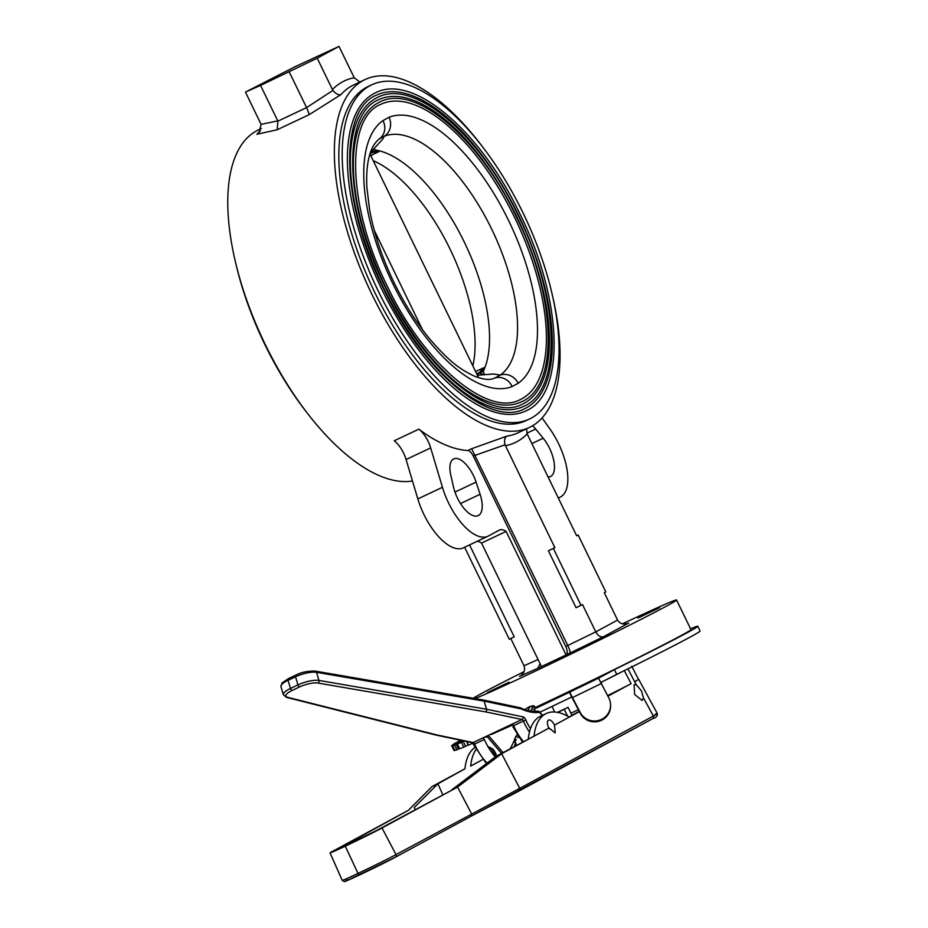 <?xml version="1.0" encoding="UTF-8"?>
<svg xmlns="http://www.w3.org/2000/svg" width="928" height="928" viewBox="0 0 928 928"><rect width="100%" height="100%" fill="white"/><g stroke="black" fill="none" stroke-linecap="round" stroke-linejoin="round"><path stroke-width="1.39" d="M477.386 375.225L493.557 373.996L500.273 375.074A15.184 13.56 54.9 0 1 518.242 383.252L512.14 386.547A15.184 13.595 -111.7 0 0 494.798 378.044L493.29 378.578M378.821 139.2L384.296 136.23A15.184 13.595 -111.7 0 0 389.087 117.264A148.086 65.842 -115.3 0 1 508.59 220.528A148.086 65.842 -115.3 0 1 518.242 383.252M370.411 152.563L382.696 139.2L384.296 136.23A132.971 59.125 64.7 0 1 491.608 228.961A132.971 59.125 64.7 0 1 500.273 375.074L494.798 378.044A132.971 59.125 64.7 0 1 493.58 378.485C489.404 380.376 482.653 379.448 473.315 375.701C461.448 369.495 452.667 365.029 431.392 340.924C417.368 324.255 404.898 304.767 393.994 282.46C382.058 257.659 373.914 233.404 369.576 209.693L366.862 187.143C366.247 174.626 367.094 164.233 369.379 155.962C371.258 148.422 374.599 142.703 379.424 138.794L379.424 138.794A15.184 13.56 54.9 0 0 382.986 120.57L389.087 117.264M378.264 291.067A184.788 82.163 -115.3 0 1 371.71 84.819A184.788 82.163 -115.3 0 1 522.963 212.756A184.788 82.163 -115.3 0 1 529.517 419.004A184.788 82.163 -115.3 0 1 378.264 291.067M371.71 84.819L368.323 86.42A184.788 82.163 64.7 0 0 374.889 292.656A184.788 82.163 64.7 0 0 526.13 420.593L529.517 419.004M375.492 92.823A175.926 78.219 64.7 0 0 381.733 289.188A175.926 78.219 64.7 0 0 525.735 410.988C566.126 394.354 562.623 299.558 520.132 214.345C480.681 131.045 412.821 73.022 375.492 92.823M376.571 95.12A173.397 77.094 -115.3 0 1 518.497 215.168A173.397 77.094 -115.3 0 1 524.656 408.703C490.193 427.878 422.298 371.142 383.368 288.364C340.97 203.94 338.523 109.887 376.571 95.12M377.661 97.405A170.856 75.968 64.7 0 0 383.716 288.109A170.856 75.968 64.7 0 0 523.578 406.406C562.832 390.236 559.41 298.178 518.149 215.424C479.834 134.525 413.946 78.161 377.661 97.405M378.74 99.69A168.328 74.843 -115.3 0 1 516.513 216.236A168.328 74.843 -115.3 0 1 522.487 404.121C489.068 422.727 423.145 367.662 385.352 287.297C344.184 205.32 341.817 114.016 378.74 99.69M379.819 101.987A165.799 73.718 64.7 0 0 385.7 287.042A165.799 73.718 64.7 0 0 521.408 401.836C559.526 386.106 556.197 296.786 516.165 216.491C478.987 138.005 415.06 83.311 379.819 101.987M380.898 104.272A163.27 72.593 -115.3 0 1 514.541 217.314A163.27 72.593 -115.3 0 1 520.33 399.539C487.942 417.588 423.992 364.182 387.336 286.218C347.397 206.7 345.123 118.134 380.898 104.272M373.729 148.944L375.933 150.104L371.757 152.238L372.453 150.336M375.933 150.104A129.734 57.687 -115.3 0 1 379.993 150.997A30.38 20.219 -123 0 0 371.908 152.876L369.97 153.932L371.757 152.238L370.168 153.294M475.554 371.444L485.019 367.291A129.734 57.687 -115.3 0 0 464.244 241.964A129.734 57.687 -115.3 0 0 379.993 150.997L370.759 155.637M306.228 411.742A184.788 82.163 -115.3 0 1 264.898 344.601A184.788 82.163 -115.3 0 1 235.445 261.858M476.98 374.39L483.337 371.293L484.265 374.796L478.709 372.824L476.667 373.752M478.709 372.824A30.38 20.068 73.4 0 0 485.019 367.291A129.734 57.687 -115.3 0 1 483.337 371.293M374.274 230.353L422.333 329.475M373.218 160.706A129.166 57.432 -115.3 0 1 449.883 248.762A129.166 57.432 -115.3 0 1 472.851 365.887M532.591 425.755A24.047 10.695 -115.3 0 1 535.665 429.038L543.193 438.236A25.311 11.252 -115.3 0 1 549.538 448.282A25.311 11.252 -115.3 0 1 550.432 476.54A25.311 11.252 -115.3 0 1 548.112 477.038M473.419 475.53A24.047 10.695 -115.3 0 1 476.087 482.096L480.089 494.288A25.311 11.252 -115.3 0 1 478.187 515.643A25.311 11.252 -115.3 0 1 453.444 486.817L450.764 474.985A24.047 10.695 -115.3 0 1 453.746 458.884A24.047 10.695 -115.3 0 1 473.419 475.53M487.919 536.245L463.316 547.856A48.094 21.379 -115.3 0 1 417.832 498.916L406.07 459.522A20.254 9.002 64.7 0 0 403.494 452.934A20.254 9.002 64.7 0 0 394.238 440.777L418.841 429.154A20.254 9.002 -115.3 0 1 428.098 441.322A20.254 9.002 -115.3 0 1 430.673 447.899L442.436 487.304A48.094 21.379 64.7 0 0 487.919 536.245A48.094 21.379 64.7 0 0 488.383 536.001L499.229 530.132A20.254 9.002 -115.3 0 1 499.426 530.027A20.254 9.002 -115.3 0 1 506.131 531.442L481.528 543.066A20.254 9.002 64.7 0 0 477.247 541.279M628.036 623.396L603.583 636.701L566.092 654.936A7.598 3.376 64.7 0 0 565.755 646.491L473.222 455.938A7.598 3.376 64.7 0 0 467.816 450.532A192.374 85.538 -115.3 0 1 418.841 429.154M569.896 653.138C570.418 652.233 569.722 649.693 567.797 645.528L471.621 448.734L506.804 436.148A192.374 85.538 64.7 0 0 518.102 432.784L529.366 427.472A192.374 85.538 64.7 0 0 552.404 295.498M481.632 145.615A192.374 85.538 64.7 0 0 365.075 79.553A192.374 85.538 64.7 0 0 371.896 294.28A192.374 85.538 64.7 0 0 529.366 427.472M412.484 480.994A192.374 85.538 -115.3 0 1 265.315 344.601A192.374 85.538 -115.3 0 1 258.494 129.885L261.313 128.551M558.354 498.127L560.628 496.898A48.094 21.379 64.7 0 0 558.459 443.456A48.094 21.379 64.7 0 0 550.002 429.084L542.08 417.902M659.622 607.666L637.988 618.036L659.622 607.666M610.578 634.218L588.932 644.589L610.578 634.218M509.089 682.138L487.455 692.508L509.089 682.138M535.178 707.577A113.912 2.494 -25.9 0 0 680.734 635.773A113.912 2.494 -25.9 0 0 690.942 629.59L676.57 599.987A113.912 2.494 -25.9 0 0 622.433 623.848M524.123 671.594A113.912 2.494 -25.9 0 0 481.852 693.309A113.912 2.494 -25.9 0 0 473.176 698.25M474.962 698.564A113.912 2.494 -25.9 0 0 564.154 657.337A113.912 2.494 -25.9 0 0 666.362 606.181A113.912 2.494 -25.9 0 0 676.57 599.987M526.536 428.806L527.185 433.921L576.671 535.839L578.156 535.038L576.636 535.758M628.372 623.256L628.697 623.106C623.778 624.962 620.066 623.952 617.572 620.078L604.302 592.76L605.798 591.948L578.156 535.038M553.378 548.448L581.021 605.358L576.044 607.712L548.413 550.791L554.874 547.648L548.413 550.791M469.556 544.91L514.228 636.898L509.263 639.241L464.592 547.253M603.583 636.701C600.66 637.478 598.05 635.866 595.764 631.875L617.572 620.078M510.783 638.522L524.007 665.759C525.515 670.12 524.018 673.658 519.518 676.396L520.272 675.978M519.9 676.199L537.695 668.346L540.142 663.764M554.874 547.648L505.006 444.79C504.043 440.522 504.635 437.645 506.804 436.148M260.548 85.399L317.214 58.197L339.01 46.4L295.232 66.619L245.456 92.081L260.548 85.399L277.901 121.162L306.6 107.602L332.943 90.41L332.433 89.54A199.972 88.914 -115.3 0 1 354.229 77.743L359.786 82.047M332.943 90.41C335.704 93.832 338.372 95.224 340.959 94.598L309.337 114.573L277.159 129.769L256.894 134.282L259.19 132.437L261.081 124.352L277.774 120.884M306.6 107.602L309.337 114.573M277.901 121.162L277.159 129.769M261.081 124.352L245.456 92.081M306.449 107.335L289.223 71.862M317.214 58.197L332.433 89.54M354.229 77.743L339.01 46.4M506.131 531.442L566.092 654.936L541.488 666.548L481.528 543.066M581.021 605.358L582.506 604.557L595.764 631.875L565.755 646.491M460.961 740.324L455.393 743.073A152.053 3.329 154.1 0 0 453.096 744.511L454.175 744.244M454.79 750.23L454.059 750.555L451.75 745.81L453.154 745.393M454.627 745.056L456.158 744.349L458.455 749.093L456.866 749.824A152.053 3.329 154.1 0 1 454.906 750.45L452.597 745.706A152.053 3.329 154.1 0 0 454.569 745.08L454.627 745.056M461.448 742.354A152.053 3.329 154.1 0 1 459.302 743.247A152.053 3.329 154.1 0 1 457.4 744.012L459.696 748.734A152.053 3.329 154.1 0 0 461.599 747.991A152.053 3.329 154.1 0 0 463.756 747.098L461.448 742.354L463.269 741.507L465.566 746.251L463.756 747.098M472.735 743.235A152.053 3.329 154.1 0 1 468.489 745.091L468.385 745.103M464.278 741.02L463.269 741.507M468.211 744.964L465.566 746.251M463.559 740.869L457.4 744.012M463.432 740.834L456.158 744.349M459.534 748.571L458.455 749.093M452.597 745.706L462.643 740.672M462.596 740.66L453.061 745.219M451.75 745.81A152.053 3.329 154.1 0 1 451.692 745.764A152.053 3.329 154.1 0 1 451.924 745.393L461.796 740.498M454.059 750.555A152.053 3.329 154.1 0 1 454.001 750.497L451.692 745.764M461.715 740.474L454.094 744.082M460.717 740.266L459.279 741.136M610.543 704.097L610.589 704.955A16.078 15.857 176.2 0 1 580.139 713.052L580.081 712.194A16.078 15.857 -3.8 0 0 610.543 704.097A16.078 15.857 -3.8 0 0 608.919 698.134L598.525 678.159L569.432 692.242A152.053 3.329 154.1 0 1 534.203 709.073L535.294 711.335M569.432 692.242L571.729 696.986A152.053 3.329 154.1 0 1 539.829 712.24M580.139 713.052L571.729 696.986M569.688 692.218L580.081 712.194M690.536 628.755A121.522 2.656 154.1 0 1 697.786 626.261A121.522 2.656 154.1 0 1 614.429 669.622L598.525 678.159M697.786 626.261L700.095 631.005A121.522 2.656 154.1 0 1 616.726 674.366L601.042 682.382M458.641 741.449L458.548 741.24A152.053 3.329 154.1 0 1 460.392 740.196M458.548 741.24L459.198 740.973M533.113 709.549L534.203 709.073M641.422 690.768L636.422 684.91L634.068 684.678L634.624 694.457L642.13 700.466L643.464 697.844L641.422 690.768M548.831 728.155L534.041 736.159A78.671 34.986 64.7 0 1 546.256 713.516A78.671 34.986 64.7 0 1 569.282 717.089L554.503 725.093A7.238 3.213 64.7 0 0 548.576 720.082A7.238 3.213 64.7 0 0 548.831 728.155L501.63 753.722L457.574 787.083L382.023 827.973A31.03 0.684 154.1 0 1 345.286 846.162A31.03 0.684 154.1 0 1 330.043 852.89A31.03 0.684 154.1 0 1 332.827 851.208L408.378 810.318L431.984 786.608L464.94 768.767A78.671 34.986 64.7 0 1 474.892 747.458M451.843 789.786L495.842 756.459L501.63 753.722L519.761 788.359L653.382 716.033A2.007 1.798 61.6 0 1 652.744 718.632L470.856 816.35L471.528 813.74L457.574 787.083L376.292 830.676L336.412 849.804L408.378 810.318M549.654 729.002L548.773 727.796A7.238 3.213 64.7 0 0 548.262 726.844M442.772 794.704L437.9 783.8L464.94 768.79M437.9 783.8L414.271 807.476L415.222 809.61M492.965 754.023L494.369 753.258M475.96 749.546A78.671 34.986 64.7 0 0 470.67 766.087L482.664 759.591M437.772 783.882L431.984 786.608M570.917 713.226L578.446 709.676A42.99 0.94 -25.9 0 1 570.906 713.191M557.89 712.426L568.064 707.356L557.496 712.344M564.294 709.398L567.542 716.091M569.142 716.996L571.996 715.453L568.064 707.356M579.269 711.312L571.915 715.291M534.041 736.159L495.842 756.459M554.503 725.093L555.222 732.934L549.098 728.028M546.256 713.516L540.525 716.219A78.671 34.986 64.7 0 0 528.322 738.862L528.577 738.734M607.643 695.571A42.99 0.94 -25.9 0 0 631.121 683.634L607.944 696.186M579.42 711.625L554.77 724.965M627.92 668.844L634.682 681.709L638.534 679.458L631.736 666.234M470.925 816.315L395.374 857.205A2.007 1.798 -118.4 0 0 396.012 854.607L519.761 788.359L519.088 790.969L470.983 816.28M395.293 857.252A30.067 0.661 154.1 0 1 359.693 874.872L359.67 874.884A30.067 0.661 154.1 0 1 347.64 879.756M359.693 874.872L357.999 873.422A32.074 0.708 -25.9 0 0 396.012 854.607L382.023 827.973M345.286 846.162L357.999 873.422A32.074 0.708 -25.9 0 1 342.235 880.394L344.346 881.588L346.016 881.066L395.374 857.205M643.464 697.844L653.382 716.033C657.987 713.516 658.567 712.948 655.122 714.328M489.114 748.548A7.076 3.144 -115.3 0 1 489.682 748.072A7.076 3.144 -115.3 0 1 496.364 755.23A7.076 3.144 -115.3 0 1 496.584 756.053M514.182 746.53L515.748 742.736L513.625 741.948L514.715 738.932L516.049 736.066L518.334 737.598A66.306 30.949 -40.5 0 0 518.694 737.145M524.819 709.607L528.113 707.403L524.888 709.63M535.572 708.424L534.853 706.881L532.533 707.438A2.007 1.891 75.2 0 0 530.375 706.44L530.375 706.44A2.007 1.891 75.2 0 0 530.085 706.544L527.881 710.5M482.862 699.921A2.007 1.705 101.8 0 1 484.114 701.127L486.562 709.236A2.007 1.705 101.8 0 1 485.483 711.846L317.933 683.054A14.059 4.014 163.2 0 0 299.547 686.952L292.076 690.478A14.059 4.014 163.2 0 0 287.703 697.322L436.67 734.895A2.007 1.74 104.2 0 1 435.615 734.999L286.648 697.427L283.411 694.805A16.078 4.594 -16.8 0 1 290.487 688.425A2.007 0.893 64.7 0 0 292.076 690.478M482.896 699.921L519.993 707.704A2.007 1.705 101.8 0 1 521.211 708.899L484.114 701.127M487.896 736.101A2.007 0.94 -40.5 0 0 487.49 736.936A2.007 1.786 81.7 0 1 487.351 736.368M520.225 707.774A2.007 1.589 114.8 0 1 521.211 708.899A101.871 45.298 -115.3 0 0 539.562 712.344A2.007 0.94 -40.5 0 0 539.47 711.811A2.007 0.94 -40.5 0 0 539.098 711.637M520.422 707.844C526.872 710.778 532.614 711.88 537.648 711.126A2.007 1.786 81.7 0 1 539.562 712.344L542.196 715.43M482.908 737.934A2.007 0.893 -115.3 0 1 484.323 739.512L474.556 744.117A2.007 0.893 64.7 0 0 473.141 742.551L512.198 724.107A2.007 0.893 -115.3 0 1 513.613 725.673L513.196 726.96M514.704 742.319L516.258 739.43L514.715 738.932M513.625 741.948L510.342 748.606M515.748 742.736A32.144 14.291 -115.3 0 1 516.27 745.404M495.355 756.83A32.144 14.291 -115.3 0 1 484.323 739.512M435.661 735.011A2.007 1.705 -78.2 0 0 436.67 734.895L473.141 742.551A2.007 1.705 101.8 0 1 472.178 742.678L435.696 735.022M295.997 675.155A2.007 0.893 64.7 0 0 295.696 675.178C300.834 672.336 307.365 670.979 315.276 671.118A2.007 1.67 99.8 0 1 316.518 672.313A16.078 4.594 163.2 0 0 295.51 676.779L288.04 680.305L290.487 688.425L297.958 684.899A16.078 4.594 -16.8 0 1 318.965 680.433L486.516 709.224A2.007 1.67 99.8 0 1 485.483 711.846L521.965 719.502A2.007 0.893 -115.3 0 1 523.38 721.068L513.613 725.673A32.144 14.291 64.7 0 0 523.38 741.553M315.276 671.118L482.827 699.909A2.007 1.67 99.8 0 1 484.08 701.116L316.518 672.313L318.965 680.433A2.007 1.67 99.8 0 1 317.933 683.054M486.516 709.224L484.08 701.116M491.399 734.454L513.08 724.78M530.654 711.057L532.533 707.438M534.853 706.881A2.007 1.844 -106.3 0 0 532.405 705.895M476.725 373.856L478.57 372.859A30.38 13.502 64.7 0 0 482.096 368.358M512.14 386.547A148.086 65.842 -115.3 0 1 392.637 283.284A148.086 65.842 -115.3 0 1 382.986 120.57M372.082 152.795L371.896 152.888A30.38 13.502 -115.3 0 1 372.082 152.795L372.082 152.795A30.38 13.502 -115.3 0 1 377.302 152.552M476.087 482.096L454.952 492.072M430.673 447.899L406.07 459.522M467.816 450.532L471.621 448.734M524.007 665.759L538.078 659.53M541.488 666.548L537.695 668.346M527.185 433.921A199.972 88.914 -115.3 0 1 505.377 445.73M505.006 444.79L475.403 455.242M475.275 454.964L473.222 455.938M365.075 79.553L353.812 84.877A192.374 85.538 64.7 0 0 340.959 94.598M256.894 134.282A192.374 85.538 -115.3 0 1 260.432 130.755M442.436 487.304L417.832 498.916M480.089 494.288L460.497 503.544M543.193 438.236L531.872 443.584M535.665 429.038L526.86 433.202M466.772 741.542L468.489 745.091M456.866 749.824L454.569 745.08M601.564 683.414L572.727 697.462L572.785 698.332M614.429 669.622L616.726 674.366M621.377 672.069A42.479 0.928 154.1 0 1 601.53 682.103M638.661 679.296L657.349 713.609C657.627 715.998 656.096 717.68 652.744 718.632A2.007 1.798 61.6 0 1 652.662 718.678L519.239 790.888M470.856 816.35L395.444 857.17M636.422 684.91L634.682 681.709M624.3 670.631L631.121 683.634M517.116 734.721A64.299 30.009 139.5 0 1 516.049 736.066M490.599 747.945A9.083 4.037 64.7 0 0 488.07 746.843M485.089 737.157A101.871 45.298 64.7 0 0 487.49 736.936L501.514 753.385M530.48 728.7A30.137 13.398 64.7 0 1 525.863 720.024A4.014 1.786 64.7 0 0 523.044 716.88A2.007 1.705 101.8 0 1 521.965 719.502L512.198 724.107M486.562 709.236L523.044 716.88M525.863 720.024L523.38 721.068A32.144 14.291 -115.3 0 0 529.47 732.099M472.097 742.655L473.582 744.65L474.556 744.117A32.144 14.291 64.7 0 0 487.142 763.036M287.703 697.322A2.007 1.74 104.2 0 1 286.648 697.427M288.527 678.681A2.007 0.893 64.7 0 0 288.225 678.704L295.696 675.178A2.007 0.893 64.7 0 0 295.51 676.779L297.958 684.899A2.007 0.893 64.7 0 0 299.547 686.952M288.04 680.305A16.078 4.594 163.2 0 0 280.964 686.685L281.984 682.973L288.225 678.704A2.007 0.893 64.7 0 0 288.04 680.305M502.999 752.585L488.638 735.753M478.094 376.675L369.959 153.978M466.517 741.484L468.304 745.161M457.33 744.036L459.627 748.768M330.043 852.89L342.235 880.394M552.114 706.394L554.596 711.996M495.645 756.61L495.482 756.03C492.2 749.824 490.262 747.168 489.648 748.084L489.682 748.072M528.113 707.403L529.366 706.811M542.451 715.314L539.47 711.811M512.848 726.694L522.476 742.04M473.582 744.65L486.411 763.593M283.411 694.805L280.964 686.685M529.436 706.776L532.649 705.802"/></g></svg>
